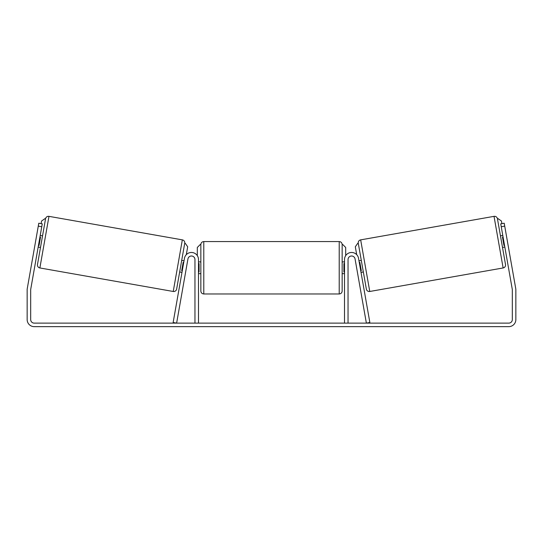 <?xml version="1.0" encoding="UTF-8"?>
<svg xmlns="http://www.w3.org/2000/svg" width="543" height="543" viewBox="0 0 543 543"><rect width="100%" height="100%" fill="white"/><g stroke="black" fill="none" stroke-linecap="round" stroke-linejoin="round"><path stroke-width="0.81" d="M173.142 322.501L184.464 258.298A7.066 7.066 0 0 1 198.487 259.527L198.487 323.119L194.957 323.119L194.957 259.527A3.53 3.53 0 0 0 191.733 256.011A3.53 3.53 0 0 0 187.946 258.916L176.624 323.119L173.142 322.501M369.858 322.501L358.536 258.298A7.066 7.066 0 0 0 344.513 259.527L344.513 323.119L348.043 323.119L348.043 259.527A3.53 3.53 0 0 1 351.267 256.011A3.53 3.53 0 0 1 355.054 258.916L366.376 323.119L369.858 322.501M369.763 291.476L360.667 239.863L494.028 216.352A2.946 2.946 0 0 1 497.442 218.741L505.519 264.55A2.946 2.946 0 0 1 503.13 267.957L369.763 291.476A2.946 2.946 0 0 1 366.355 289.086L358.278 243.278L357.694 243.379L355.312 246.787L356.697 254.66M360.667 239.863A2.946 2.946 0 0 0 358.278 243.278M500.456 235.845L502.777 235.438M502.499 247.438L504.82 247.031M503.069 237.094L502.492 237.196L503.952 245.477L504.528 245.375M358.971 260.789L361.292 260.382M361.02 272.389L363.335 271.982M359.269 262.452L359.846 262.344L361.305 270.631L360.728 270.733M41.757 226.736L38.275 226.126L38.791 223.227L42.266 223.838L30.734 289.236A3.53 3.53 0 0 0 30.68 289.853L30.68 319.583A3.53 3.53 0 0 0 34.216 323.119L508.784 323.119A3.53 3.53 0 0 0 512.32 319.583L512.32 289.853A3.53 3.53 0 0 0 512.266 289.236L500.734 223.838L504.209 223.227L504.725 226.126L501.243 226.736M38.275 226.126L27.259 288.625A7.066 7.066 0 0 0 27.15 289.853L27.15 319.583A7.066 7.066 0 0 0 34.216 326.648L508.784 326.648A7.066 7.066 0 0 0 515.85 319.583L515.85 289.853A7.066 7.066 0 0 0 515.741 288.625L504.725 226.126M173.237 291.476L182.333 239.863L48.972 216.352A2.946 2.946 0 0 0 45.558 218.741L37.481 264.55A2.946 2.946 0 0 0 39.87 267.957L173.237 291.476A2.946 2.946 0 0 0 176.645 289.086L184.722 243.278L185.306 243.379L187.688 246.787L186.303 254.66M182.333 239.863A2.946 2.946 0 0 1 184.722 243.278M42.544 235.845L40.223 235.438M39.931 237.094L40.508 237.196L39.048 245.477L38.472 245.375M40.501 247.438L38.18 247.031M184.029 260.789L181.708 260.382M181.98 272.389L179.665 271.982M183.731 262.452L183.154 262.344L181.695 270.631L182.272 270.733M203.788 293.973L339.212 293.973L339.212 241.567L203.788 241.567L203.788 293.973C202.003 293.797 201.019 292.813 200.842 291.028L200.842 244.513L200.258 244.513L197.313 247.459L197.313 255.624M339.212 241.567C340.997 241.744 341.981 242.728 342.158 244.513L342.158 291.028C341.981 292.813 340.997 293.797 339.212 293.973M344.513 271.975L343.923 271.975L343.923 263.565L344.513 263.565M198.487 263.565L199.077 263.565L199.077 271.975L198.487 271.975M41.112 223.635L41.567 221.021L44.981 218.639L45.558 218.741M342.742 244.513L345.687 247.459L345.687 255.624M501.888 223.635L501.433 221.021L498.019 218.639L497.442 218.741M494.028 216.352L503.13 267.957M48.972 216.352L39.87 267.957M203.788 241.567C202.003 241.744 201.019 242.728 200.842 244.513M342.158 261.882L344.513 261.882M344.513 273.658L342.158 273.658M200.842 261.882L198.487 261.882M200.842 273.658L198.487 273.658"/></g></svg>
